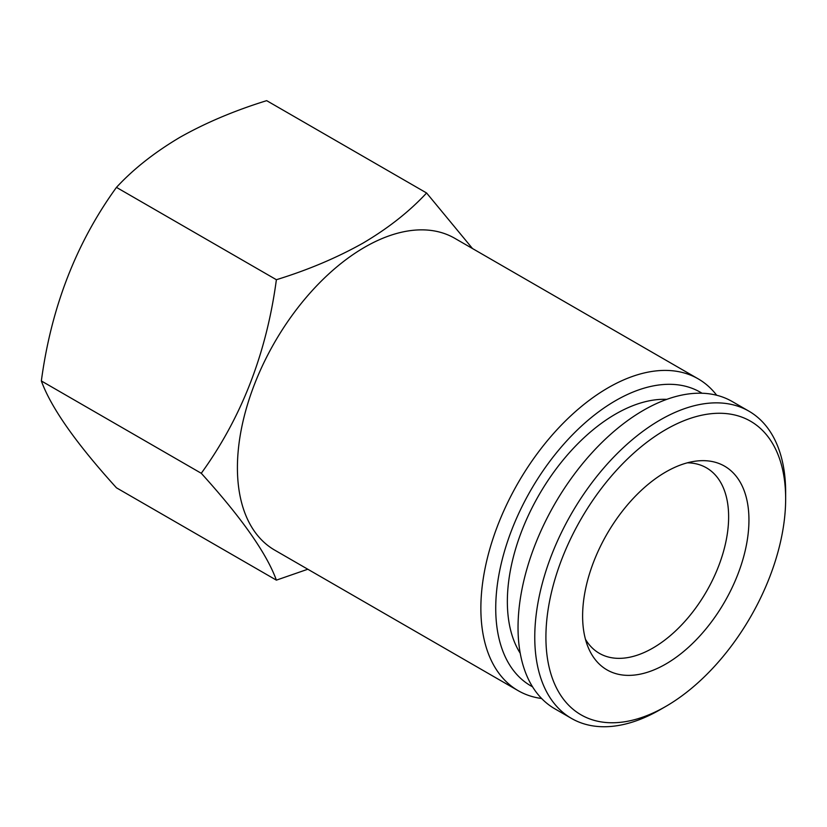 <?xml version="1.0" encoding="UTF-8"?>
<svg xmlns="http://www.w3.org/2000/svg" width="827" height="827" viewBox="0 0 827 827"><rect width="100%" height="100%" fill="white"/><g stroke="black" fill="none" stroke-linecap="round" stroke-linejoin="round"><path stroke-width="1.24" d="M666.8 399.358A153.098 88.386 120 0 0 615.608 414.048A153.098 88.386 120 0 0 520.224 653.237M660.204 709.649L665.787 706.434A169.525 97.875 -60 0 1 665.776 706.434A169.525 97.875 -60 0 1 545.913 637.224A169.525 97.875 -60 0 1 665.776 429.606A169.525 97.875 -60 0 1 785.65 498.815A169.525 97.875 -60 0 1 665.787 706.434L660.204 709.649A177.402 102.424 -60 0 1 660.204 709.649A177.402 102.424 -60 0 1 571.509 718.436A177.402 102.424 -60 0 1 544.311 576.285A177.402 102.424 -60 0 1 660.204 419.951A177.402 102.424 -60 0 1 748.911 411.164A177.402 102.424 -60 0 1 785.65 492.375A177.402 102.424 -60 0 1 785.619 495.652M571.509 718.436L554.783 708.78A177.402 102.424 -60 0 1 527.585 566.629A177.402 102.424 -60 0 1 643.478 410.295A177.402 102.424 -60 0 1 732.184 401.508L748.911 411.164M665.776 664.05A117.61 67.907 -60 0 1 588.09 647.138A117.61 67.907 -60 0 1 665.776 471.99A117.61 67.907 -60 0 1 695.455 461.177A117.61 67.907 -60 0 1 747.567 538.222A117.61 67.907 -60 0 1 665.776 664.05M687.351 462.82A107.096 61.839 -60 0 1 706.454 467.834A107.096 61.839 -60 0 1 722.87 553.656A107.096 61.839 -60 0 1 652.906 648.037A107.096 61.839 -60 0 1 599.358 653.34A107.096 61.839 -60 0 1 585.464 639.302M426.598 192.991L266.676 100.656C234.579 110.58 205.675 122.789 179.945 137.313C154.535 152.375 133.374 169.07 116.462 187.378C76.218 242.931 51.181 307.458 41.35 380.958C51.057 407.68 76.094 443.293 116.462 487.816L276.383 580.14C266.666 553.428 241.629 517.805 201.271 473.292C241.505 417.738 266.542 353.212 276.383 279.712C308.109 269.943 337.013 257.724 363.105 243.055C388.256 228.2 409.417 211.516 426.598 192.991L472.496 248.545M541.613 698.495A180.038 103.944 -60 0 1 518.157 690.669L274.698 550.12A180.038 103.944 -60 0 1 247.108 405.85A180.038 103.944 -60 0 1 364.717 247.211A180.038 103.944 -60 0 1 454.736 238.29L698.184 378.849A180.038 103.944 -60 0 1 716.689 395.254M307.82 569.234L276.383 580.14M518.157 690.669A180.038 103.944 -60 0 1 490.556 546.409A180.038 103.944 -60 0 1 608.165 387.76A180.038 103.944 -60 0 1 698.184 378.849M532.536 686.803A169.525 97.875 -60 0 1 504.408 551.547A169.525 97.875 -60 0 1 615.608 400.64A169.525 97.875 -60 0 1 702.02 393.238M276.383 279.712L116.462 187.378M201.271 473.292L41.35 380.958M785.65 498.815L785.65 492.375"/></g></svg>
